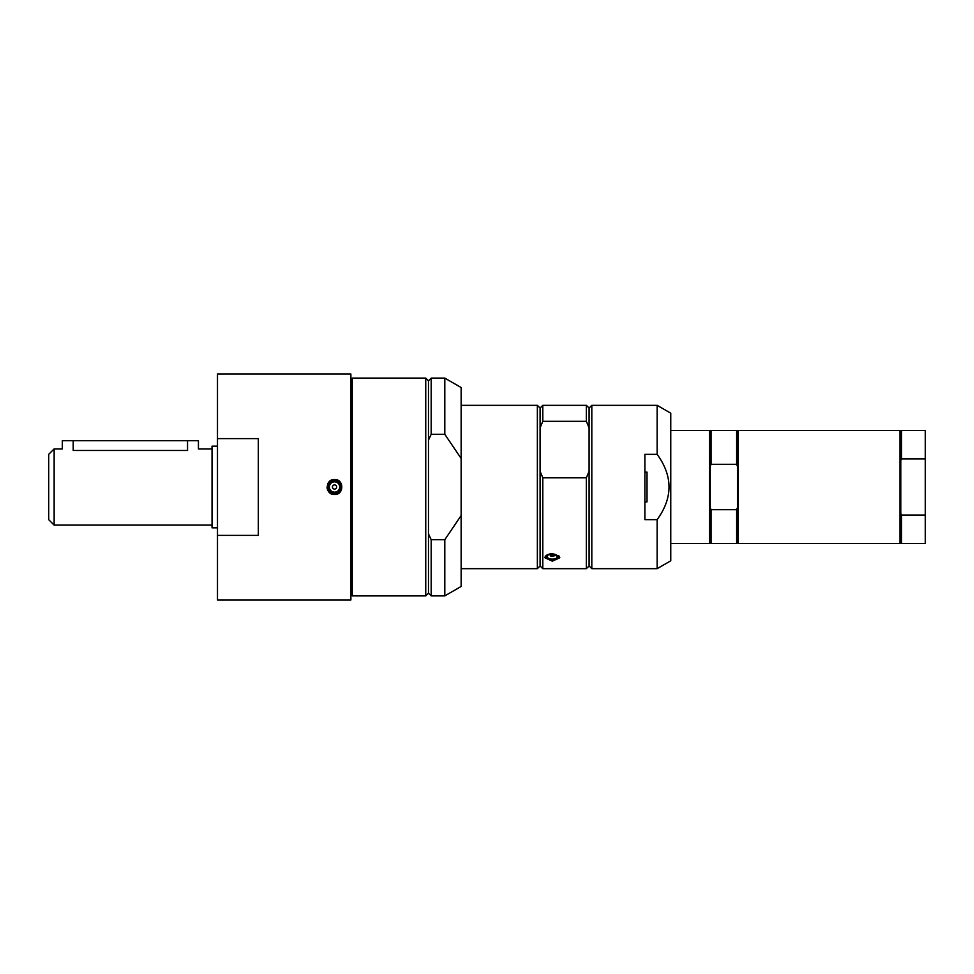 <?xml version="1.0" encoding="UTF-8"?>
<svg xmlns="http://www.w3.org/2000/svg" width="974" height="974" viewBox="0 0 974 974"><rect width="100%" height="100%" fill="white"/><g stroke="black" fill="none" stroke-linecap="round" stroke-linejoin="round"><path stroke-width="1.46" d="M644.898 472.134L647.016 472.134L647.016 501.866L644.898 501.866M657.146 519.641L644.898 519.641L644.898 454.359L657.146 454.359C672.961 476.116 672.961 497.884 657.146 519.641L657.146 568.67L670.757 560.817L670.757 413.183L657.146 405.33L657.146 454.359M710.229 466.412L711.044 464.294L711.044 430.508L710.229 431.324L710.229 542.676L709.413 543.492L709.413 430.508L670.757 430.508M711.044 464.294L736.636 464.294L737.452 466.412L737.452 507.588L736.636 509.706L711.044 509.706L710.229 507.588M711.044 430.508L736.636 430.508L736.636 464.294M736.636 430.508L737.452 431.324L737.452 466.412M711.044 509.706L711.044 543.492L736.636 543.492L736.636 509.706M737.452 507.588L737.452 542.676L736.636 543.492M738.28 430.508L738.28 543.492L899.976 543.492L899.976 430.508L738.28 430.508L737.452 431.324M901.62 430.508L901.62 458.9L900.804 460.58L900.804 431.324L901.62 430.508L925.3 430.508L925.3 543.492L901.62 543.492L901.62 515.1L900.804 513.42L900.804 542.676L899.976 543.492M901.62 458.9L925.3 458.9M925.3 515.1L901.62 515.1M900.804 460.58L900.804 513.42M217.482 446.165L212.04 446.165L212.04 527.835L217.482 527.835M54.142 525.108L48.7 519.666L48.7 454.334L54.142 448.892L54.142 525.108L212.04 525.108M212.04 448.892L198.428 448.892L198.428 440.723L187.544 440.723L187.544 450.475C201.581 448.746 201.581 448.746 187.544 450.475L73.196 450.475C59.158 448.746 59.158 448.746 73.196 450.475L73.196 440.723L62.312 440.723L62.312 448.892L54.142 448.892M187.544 440.723L73.196 440.723M352.247 378.107L352.247 595.893L425.748 595.893L425.748 378.107L352.247 378.107M425.748 378.107L428.475 380.834L428.475 440.163L431.19 434.282L444.801 434.282L461.14 458.462L461.14 515.538L444.801 539.718L431.19 539.718L428.475 533.837L428.475 593.166L425.748 595.893M428.475 440.163L428.475 533.837M428.475 380.834L431.19 378.107L444.801 378.107L461.14 387.53L461.14 458.462M461.14 515.538L461.14 586.47L444.801 595.893L444.801 539.718M444.801 378.107L444.801 434.282M431.19 378.107L431.19 434.282M431.19 539.718L431.19 595.893L444.801 595.893M550.809 554.644A2.106 1.059 0 0 1 553.122 554.389A2.106 1.059 0 0 1 554.449 555.375A2.106 1.059 0 0 1 553.865 556.093A2.106 1.059 0 0 1 551.552 556.349A2.106 1.059 0 0 1 550.225 555.375A2.106 1.059 0 0 1 550.809 554.644M548.593 554.766A5.174 2.581 0 0 1 555.898 554.681A5.174 2.581 0 0 1 556.081 558.333A5.174 2.581 0 0 1 548.776 558.419A5.174 2.581 0 0 1 548.593 554.766M544.856 557.725C545.294 555.363 547.79 554.011 552.331 553.682L559.819 557.725L552.331 561.17L544.856 557.725M461.14 405.33L537.368 405.33L540.083 408.057L540.083 427.866L542.81 421.304L586.36 421.304L589.087 427.866L589.087 471.27L586.36 477.832L542.81 477.832L540.083 471.27L540.083 565.943L542.81 568.67L586.36 568.67L586.36 477.832M540.083 427.866L540.083 471.27M589.087 471.27L589.087 565.943L586.36 568.67M540.083 408.057L542.81 405.33L586.36 405.33L589.087 408.057L589.087 427.866M586.36 405.33L586.36 421.304M542.81 477.832L542.81 568.67M537.368 405.33L537.368 568.67L461.14 568.67M542.81 405.33L542.81 421.304M589.087 408.057L591.815 405.33L591.815 568.67L657.146 568.67M352.247 579.798L350.883 579.798M217.482 438.604L217.482 374.016L350.883 374.016L350.883 599.984L217.482 599.984L217.482 438.604L258.317 438.604L258.317 535.396L217.482 535.396M334.545 494.488C324.89 494.95 324.89 479.05 334.545 479.512C344.199 479.05 344.199 494.95 334.545 494.488M329.249 481.704A7.488 7.488 0 0 0 327.629 484.139M327.057 487A7.488 7.488 0 0 0 331.684 493.915M340.924 489.386A6.806 6.806 0 0 1 332.171 493.38A6.806 6.806 0 0 1 328.177 484.614A6.806 6.806 0 0 1 336.931 480.62A6.806 6.806 0 0 1 340.924 489.386M329.699 485.186A5.174 5.174 0 0 1 336.359 482.154A5.174 5.174 0 0 1 339.39 488.814A5.174 5.174 0 0 1 332.743 491.846A5.174 5.174 0 0 1 329.699 485.186M336.529 487.743A2.106 2.106 0 0 1 333.814 488.972A2.106 2.106 0 0 1 332.572 486.257A2.106 2.106 0 0 1 335.287 485.028A2.106 2.106 0 0 1 336.529 487.743M558.565 555.557A6.538 3.263 0 0 1 557.067 558.796A6.538 3.263 0 0 1 547.838 558.918A6.538 3.263 0 0 1 546.11 555.557M546.889 558.358A6.806 3.409 0 0 1 545.525 556.312L547.717 558.93C561.681 560.793 558.053 556.629 559.137 556.312L559.137 556.117A6.806 3.409 0 0 1 559.137 556.312A6.806 3.409 0 0 1 557.773 558.358M336.834 480.876A6.538 6.538 0 0 1 340.669 489.289A6.538 6.538 0 0 1 332.256 493.124A6.538 6.538 0 0 1 328.433 484.711A6.538 6.538 0 0 1 336.834 480.876M670.757 543.492L709.413 543.492M710.229 431.324L709.413 430.508M710.229 542.676L711.044 543.492M737.452 542.676L738.28 543.492M900.804 542.676L901.62 543.492M900.804 431.324L899.976 430.508M428.475 593.166L431.19 595.893M550.48 554.863A2.179 2.179 0 0 0 554.194 554.863M540.083 565.943L537.368 568.67M589.087 565.943L591.815 568.67M591.815 405.33L657.146 405.33M350.883 394.202L352.247 394.202"/></g></svg>
